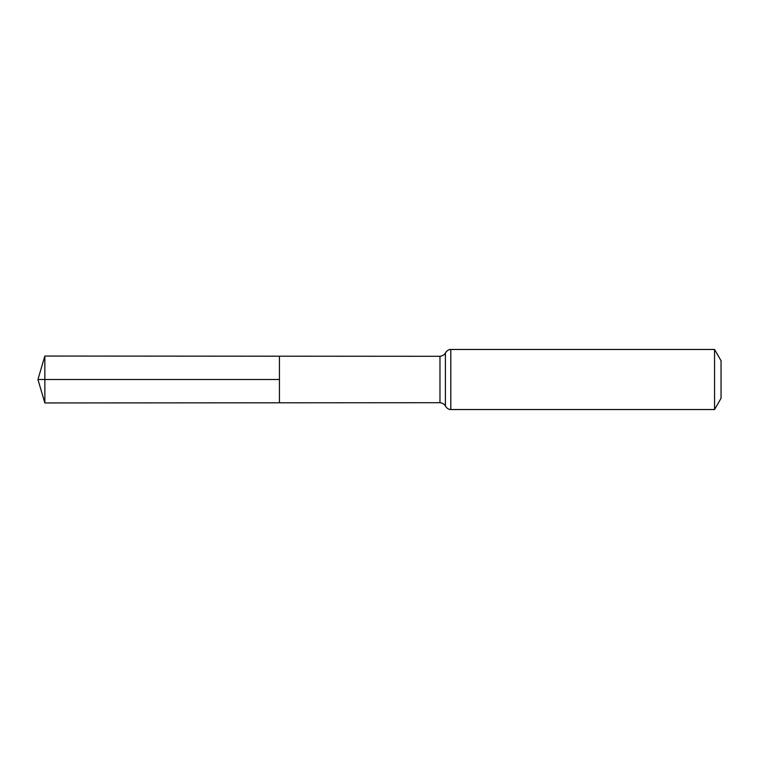 <?xml version="1.0" encoding="UTF-8"?>
<svg xmlns="http://www.w3.org/2000/svg" width="759" height="759" viewBox="0 0 759 759"><rect width="100%" height="100%" fill="white"/><g stroke="black" fill="none" stroke-linecap="round" stroke-linejoin="round"><path stroke-width="1.14" d="M279.435 379.5L279.435 356.199L44.847 356.047L44.847 402.953L279.435 402.801L279.435 356.199L439.973 356.294L439.973 402.706L279.435 402.801L279.435 379.5M714.551 349.472L714.551 409.528L721.05 398.266L721.05 360.734L714.551 349.472L450.808 349.472C451.643 349.548 448.303 348.599 445.4 352.888C445.618 352.328 444.907 355.62 439.973 356.294M44.847 402.953L37.95 379.5L279.435 379.5L44.847 379.5M714.551 409.528L450.808 409.528L450.808 349.472M450.808 409.528C451.643 409.452 448.303 410.401 445.4 406.112L445.4 352.888M445.4 406.112C445.618 406.672 444.907 403.38 439.973 402.706M37.95 379.5L44.847 356.047"/></g></svg>
